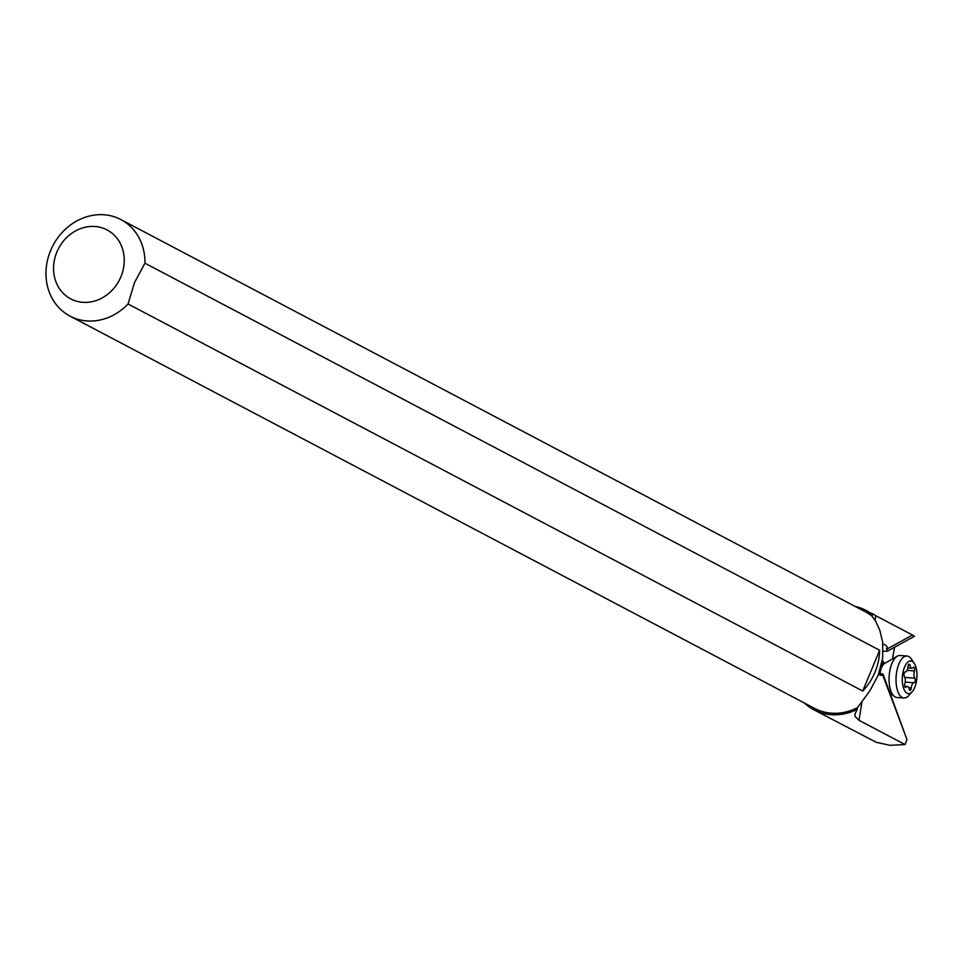 <?xml version="1.0" encoding="UTF-8"?>
<svg xmlns="http://www.w3.org/2000/svg" width="963" height="963" viewBox="0 0 963 963"><rect width="100%" height="100%" fill="white"/><g stroke="black" fill="none" stroke-linecap="round" stroke-linejoin="round"><path stroke-width="1.44" d="M804.334 702.99A56.119 49.366 -62.2 0 0 813.831 709.755L876.294 742.317L890.005 745.326L905.076 744.568L859.008 720.3L862.017 701.521M813.831 709.755A56.119 49.366 -62.2 0 0 818.538 711.886A56.119 49.366 -62.2 0 0 857.19 709.37L854.903 714.233L855.072 716.508L859.008 720.3M862.74 691.037L879.628 650.254A54.566 47.994 -62.2 0 1 862.74 691.037L128.055 303.971L134.531 282.544L144.944 263.188A54.566 47.994 -62.2 0 0 120.893 219.576L865.412 611.83A54.566 47.994 117.8 0 1 872.153 616.236L872.43 614.49A56.119 49.366 -62.2 0 0 866.146 610.446A56.119 49.366 -62.2 0 0 861.44 608.315A56.119 49.366 -62.2 0 0 855.192 606.437M875.066 620.304L875.8 615.718C871.034 612.781 869.914 612.372 872.43 614.49L866.146 610.446M875.8 615.718L912.467 635.026L887.838 648.617A15.589 6.922 -85.8 0 0 883.516 644.283A15.589 6.922 -85.8 0 0 882.902 644.295M887.838 648.617L886.442 648.52A15.589 6.922 -85.8 0 1 887.296 651.253L914.489 636.254L912.322 635.111M892.448 658.957L894.627 647.22M906.231 737.574L882.963 673.931L878.858 673.51M905.076 744.568L906.977 739.572L882.758 675.111L881.374 675.015A15.589 6.922 -85.8 0 0 882.963 673.931M882.758 675.111A15.589 6.922 -85.8 0 1 881.229 675.376A15.589 6.922 -85.8 0 1 878.677 674.004M883.167 651.169L887.296 651.253M857.19 709.37L857.479 707.612A54.566 47.994 117.8 0 1 819.128 710.441A54.566 47.994 117.8 0 1 814.554 708.371L70.034 316.117A54.566 47.994 -62.2 0 0 74.608 318.199A54.566 47.994 -62.2 0 0 128.055 303.971M872.153 616.236L875.764 621.472L879.857 630.368L882.686 642.369L882.71 657.934L878.268 675.051L869.962 690.688L857.479 707.612M144.944 263.188L879.628 650.254M120.893 219.576A54.566 47.994 -62.2 0 0 116.318 217.506A54.566 47.994 -62.2 0 0 50.57 250.645A54.566 47.994 -62.2 0 0 70.034 316.117M120.965 276.682A38.977 34.283 -62.2 0 0 103.799 228.436A38.977 34.283 -62.2 0 0 56.841 252.101A38.977 34.283 -62.2 0 0 74.007 300.36A38.977 34.283 -62.2 0 0 120.965 276.682M905.244 665.614A16.371 7.271 94.2 0 0 903.174 686.932A16.371 7.271 94.2 0 0 912.19 691.759A16.371 7.271 94.2 0 0 914.031 689.014A16.371 7.271 94.2 0 0 914.272 663.399A16.371 7.271 94.2 0 0 905.244 665.614M904.438 672.583A2.444 1.083 -85.8 0 1 905.256 671.897A5.284 2.347 94.2 0 0 907.038 670.392A5.284 2.347 94.2 0 0 907.965 666.649A2.444 1.083 -85.8 0 1 908.398 664.915A2.444 1.083 -85.8 0 1 909.241 664.217A2.444 1.083 -85.8 0 1 910.083 665.481A5.284 2.347 94.2 0 0 911.901 668.214A5.284 2.347 94.2 0 0 913.177 667.528A2.444 1.083 -85.8 0 1 913.779 667.203A2.444 1.083 -85.8 0 1 914.453 670.91A5.284 2.347 94.2 0 0 914.85 678.181A2.444 1.083 -85.8 0 1 914.838 682.045A2.444 1.083 -85.8 0 1 914.007 682.731A5.284 2.347 94.2 0 0 912.238 684.236A5.284 2.347 94.2 0 0 911.299 687.979A2.444 1.083 -85.8 0 1 910.866 689.713A2.444 1.083 -85.8 0 1 910.035 690.411A2.444 1.083 -85.8 0 1 909.192 689.147A5.284 2.347 94.2 0 0 907.363 686.414A5.284 2.347 94.2 0 0 906.087 687.113A2.444 1.083 -85.8 0 1 905.497 687.426A2.444 1.083 -85.8 0 1 904.811 683.718A5.284 2.347 94.2 0 0 904.413 676.447A2.444 1.083 -85.8 0 1 904.438 672.583M914.272 663.399L911.419 659.113A21.042 9.341 94.2 0 0 907.002 656.02A21.042 9.341 94.2 0 0 899.803 661.966A21.042 9.341 94.2 0 0 896.276 684.597A21.042 9.341 94.2 0 0 903.908 697.994A21.042 9.341 94.2 0 0 908.735 695.575L912.19 691.759M903.908 697.994L896.95 697.489A21.042 9.341 -85.8 0 1 894.35 696.405A21.042 9.341 -85.8 0 1 892.845 661.461A21.042 9.341 -85.8 0 1 897.299 656.188A21.042 9.341 -85.8 0 1 900.032 655.502L907.002 656.02M884.371 663.266L883.408 661.81A15.589 6.922 94.2 0 0 882.337 660.546M881.807 663.338A12.158 5.405 -85.8 0 1 882.951 663.158L884.841 663.302A12.158 5.405 94.2 0 0 881.241 665.854M879.965 673.631A12.579 5.585 -85.8 0 1 882.012 666.54A12.579 5.585 -85.8 0 1 884.672 663.399L897.299 656.188M904.955 687.028L906.087 687.113M908.795 687.799L911.299 687.979M905.196 682.093L914.007 682.731M904.919 677.458L914.85 678.181M907.05 670.368L914.453 670.91M908.217 665.349L910.083 665.481M890.185 693.143L894.35 696.405M904.654 686.222L907.363 686.414M907.82 667.913L911.901 668.214"/></g></svg>
